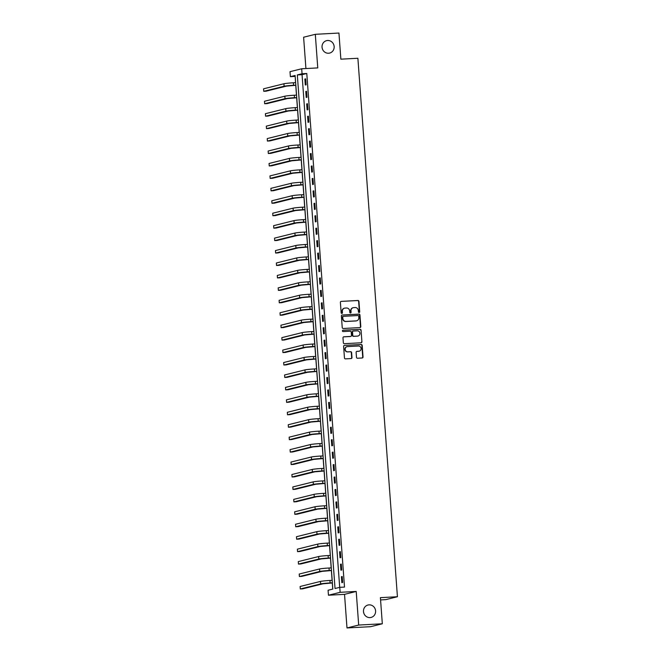 <?xml version="1.0" encoding="UTF-8"?>
<svg xmlns="http://www.w3.org/2000/svg" width="661" height="661" viewBox="0 0 661 661"><rect width="100%" height="100%" fill="white"/><g stroke="black" fill="none" stroke-linecap="round" stroke-linejoin="round"><path stroke-width="0.99" d="M359.113 312.513A0.686 0.653 76.1 0 0 359.716 311.794L358.948 301.408A0.983 0.925 76.1 0 0 357.948 300.482L341.241 301.375A0.983 0.925 76.1 0 0 340.39 302.408L341.15 312.785A0.686 0.653 76.1 0 0 341.96 313.413A0.686 0.653 76.1 0 0 342.448 312.719L342.348 311.372A3.14 2.966 76.1 0 1 345.092 308.084L346.48 308.009A3.14 2.966 76.1 0 1 349.686 310.976L349.785 312.322A0.686 0.653 76.1 0 0 350.594 312.95A0.686 0.653 76.1 0 0 351.082 312.256L350.983 310.91A3.14 2.966 76.1 0 1 353.726 307.621L355.114 307.547A3.14 2.966 76.1 0 1 358.312 310.513L358.411 311.86A0.686 0.653 76.1 0 0 359.113 312.513M359.063 312.513A0.686 0.653 76.1 0 0 359.394 311.868L358.634 301.49A0.983 0.925 76.1 0 0 357.634 300.557L341.241 301.375M341.803 313.438A0.686 0.653 76.1 0 0 342.134 312.793L342.348 311.372M350.437 312.975A0.686 0.653 76.1 0 0 350.768 312.331L350.983 310.91M369.069 604.856A6.395 6.048 76.1 0 0 363.55 612.119A6.395 6.048 76.1 0 0 371.077 617.432A6.395 6.048 76.1 0 0 369.069 604.856M327.625 40.503A6.395 6.048 76.1 0 0 322.105 47.766A6.395 6.048 76.1 0 0 329.632 53.078A6.395 6.048 76.1 0 0 327.625 40.503M356.486 357.304A0.983 0.925 76.1 0 0 357.485 358.229L362.17 357.981A0.983 0.925 76.1 0 0 363.029 356.948L362.187 345.422A0.983 0.925 76.1 0 0 361.187 344.497L344.472 345.389A0.983 0.925 76.1 0 0 343.621 346.422L344.464 357.948A0.983 0.925 76.1 0 0 345.463 358.873L351.131 358.568A0.983 0.925 76.1 0 0 351.983 357.543L351.619 352.61A0.983 0.925 76.1 0 0 350.619 351.685L347.81 351.834A2.627 2.479 76.1 0 1 346.992 346.67A2.627 2.479 76.1 0 1 347.43 346.604L358.427 346.017A2.627 2.479 76.1 0 1 359.254 351.181A2.627 2.479 76.1 0 1 358.816 351.239L356.981 351.338A0.983 0.925 76.1 0 0 356.122 352.371L356.486 357.304M339.771 587.34L340.142 592.314L328.451 595.222L328.087 590.24L332.822 589.067L295.112 75.478L290.369 76.651L290.005 71.677L301.697 68.769L302.06 73.751L297.318 74.924L335.036 588.513L339.771 587.34L344.505 587.084L306.787 73.495L302.06 73.751M301.697 68.769L317.767 67.909L315.305 34.314L338.944 33.05L340.861 59.176L357.882 58.267L397.426 596.734L380.406 597.651L382.322 623.777L358.683 625.05L356.213 591.455L340.142 592.314M359.939 327.592A0.983 0.925 76.1 0 0 360.799 326.567L359.956 315.041A0.983 0.925 76.1 0 0 358.956 314.107L342.241 315.008A0.983 0.925 76.1 0 0 341.39 316.032L342.233 327.559A0.983 0.925 76.1 0 0 343.233 328.492L359.939 327.592A0.983 0.925 76.1 0 0 360.485 326.641L359.634 315.115A0.983 0.925 76.1 0 0 358.634 314.19L342.241 315.008M361.071 330.227L361.914 341.762A0.983 0.925 76.1 0 1 361.055 342.786L344.348 343.679A0.983 0.925 76.1 0 1 343.348 342.753L342.985 337.821A0.983 0.925 76.1 0 1 343.844 336.796L350.619 336.432A0.983 0.925 76.1 0 0 351.478 335.4L351.239 332.128A0.983 0.925 76.1 0 0 350.239 331.202L343.183 331.582A0.686 0.653 76.1 0 1 342.968 330.227A0.686 0.653 76.1 0 1 343.084 330.211L360.071 329.302A0.983 0.925 76.1 0 1 361.071 330.227L361.914 341.762M382.322 623.777L370.639 626.686L346.992 627.95L358.683 625.05M315.305 34.314L303.614 37.223L305.919 68.546M306.787 73.495L302.052 74.676L339.696 587.356M304.861 79.039L305.299 85.013L306.093 84.815L305.655 78.849L304.861 79.039L305.663 78.998M305.779 91.482L306.217 97.456L307.001 97.258L306.564 91.284L305.779 91.482L306.58 91.441M306.687 103.926L307.125 109.9L307.919 109.701L307.481 103.727L306.687 103.926L307.489 103.884M307.605 116.369L308.043 122.335L308.836 122.145L308.39 116.171L307.605 116.369L308.406 116.319M308.513 128.804L308.96 134.778L309.745 134.58L309.307 128.614L308.513 128.804L309.315 128.763M309.431 141.247L309.869 147.221L310.662 147.023L310.224 141.057L309.431 141.247L310.232 141.206M310.348 153.691L310.786 159.665L311.571 159.466L311.133 153.492L310.348 153.691L311.149 153.649M311.257 166.134L311.695 172.108L312.488 171.91L312.05 165.936L311.257 166.134L312.058 166.093M312.174 178.577L312.612 184.543L313.397 184.353L312.959 178.379L312.174 178.577L312.975 178.528M313.083 191.012L313.521 196.986L314.314 196.788L313.876 190.822L313.083 191.012L313.884 190.971M314 203.456L314.438 209.43L315.231 209.231L314.785 203.258L314 203.456L314.801 203.414M314.909 215.899L315.355 221.873L316.14 221.675L315.702 215.701L314.909 215.899L315.71 215.858M315.826 228.342L316.264 234.316L317.057 234.118L316.619 228.144L315.826 228.342L316.627 228.301M316.743 240.786L317.181 246.751L317.966 246.561L317.528 240.587L316.743 240.786L317.544 240.736M317.652 253.221L318.09 259.195L318.883 258.996L318.445 253.031L317.652 253.221L318.453 253.18M318.569 265.664L319.007 271.638L319.792 271.44L319.354 265.466L318.569 265.664L319.37 265.623M319.478 278.107L319.916 284.081L320.709 283.883L320.271 277.909L319.478 278.107L320.279 278.066M320.395 290.551L320.833 296.525L321.626 296.326L321.188 290.353L320.395 290.551L321.196 290.51M321.312 302.994L321.75 308.96L322.535 308.77L322.097 302.796L321.312 302.994L322.105 302.945M322.221 315.429L322.659 321.403L323.452 321.205L323.014 315.239L322.221 315.429L323.022 315.388M323.138 327.873L323.576 333.846L324.361 333.648L323.923 327.674L323.138 327.873L323.94 327.831M324.047 340.316L324.485 346.29L325.278 346.091L324.84 340.118L324.047 340.316L324.848 340.275M324.964 352.759L325.402 358.733L326.195 358.535L325.749 352.561L324.964 352.759L325.766 352.718M325.873 365.203L326.319 371.168L327.104 370.978L326.666 365.004L325.873 365.203L326.674 365.153M326.79 377.638L327.228 383.611L328.021 383.413L327.583 377.448L326.79 377.638L327.592 377.596M327.707 390.081L328.145 396.055L328.93 395.856L328.492 389.883L327.707 390.081L328.509 390.04M328.616 402.524L329.054 408.498L329.847 408.3L329.409 402.326L328.616 402.524L329.418 402.483M329.533 414.968L329.971 420.941L330.756 420.743L330.318 414.769L329.533 414.968L330.335 414.926M330.442 427.411L330.88 433.376L331.673 433.186L331.235 427.213L330.442 427.411L331.244 427.361M331.359 439.846L331.797 445.82L332.59 445.621L332.144 439.656L331.359 439.846L332.161 439.805M332.268 452.289L332.714 458.263L333.499 458.065L333.061 452.091L332.268 452.289L333.07 452.248M333.185 464.733L333.623 470.706L334.416 470.508L333.979 464.534L333.185 464.733L333.987 464.691M334.102 477.176L334.54 483.15L335.325 482.951L334.887 476.978L334.102 477.176L334.904 477.135M335.011 489.619L335.449 495.585L336.242 495.395L335.805 489.421L335.011 489.619L335.813 489.57M335.928 502.054L336.366 508.028L337.151 507.83L336.713 501.864L335.928 502.054L336.73 502.013M336.837 514.498L337.275 520.471L338.068 520.273L337.631 514.299L336.837 514.498L337.639 514.456M337.754 526.941L338.192 532.915L338.986 532.716L338.548 526.743L337.754 526.941L338.556 526.9M338.672 539.384L339.11 545.35L339.894 545.16L339.457 539.186L338.672 539.384L339.465 539.343M339.58 551.819L340.018 557.793L340.812 557.603L340.374 551.629L339.58 551.819L340.382 551.778M340.498 564.263L340.936 570.236L341.72 570.038L341.283 564.073L340.498 564.263L341.299 564.221M341.406 576.706L341.844 582.68L342.638 582.481L342.2 576.508L341.406 576.706L342.208 576.665M295.178 76.379L295.558 82.675M295.756 85.319L296.475 95.118M296.665 97.754L297.384 107.553M297.582 110.197L298.301 119.996M298.499 122.64L299.218 132.44M299.408 135.084L300.127 144.883M300.325 147.527L301.044 157.326M301.234 159.962L301.953 169.761M302.151 172.405L302.87 182.205M303.06 184.849L303.787 194.648M303.977 197.292L304.696 207.091M304.895 209.727L305.613 219.535M305.803 222.17L306.522 231.97M306.721 234.614L307.439 244.413M307.629 247.057L308.348 256.856M308.547 259.5L309.265 269.3M309.455 271.935L310.183 281.743M310.373 284.379L311.091 294.178M311.29 296.822L312.009 306.621M312.199 309.265L312.917 319.065M313.116 321.709L313.835 331.508M314.025 334.144L314.743 343.951M314.942 346.587L315.661 356.386M315.859 359.03L316.578 368.83M316.768 371.474L317.487 381.273M317.685 383.917L318.404 393.716M318.594 396.352L319.313 406.16M319.511 408.795L320.23 418.595M320.42 421.239L321.147 431.038M321.337 433.682L322.056 443.481M322.254 446.125L322.973 455.925M323.163 458.56L323.882 468.36M324.08 471.004L324.799 480.803M324.989 483.447L325.708 493.246M325.906 495.89L326.625 505.69M326.815 508.334L327.542 518.133M327.732 520.769L328.451 530.568M328.649 533.212L329.368 543.012M329.558 545.655L330.277 555.455M330.475 558.099L331.194 567.898M331.384 570.542L332.103 580.341M332.301 582.977L332.747 589.083M380.571 599.915L385.743 599.643L397.426 596.734M363.839 613.276A6.395 6.048 76.1 0 0 363.542 612.078M322.394 48.922A6.395 6.048 76.1 0 0 322.097 47.724M356.213 591.455L344.53 594.355L346.992 627.95M344.53 594.355L328.451 595.222M295.103 76.395L290.369 76.651M302.052 74.676L297.318 74.924M353.04 307.745A3.14 2.966 76.1 0 0 350.669 310.984M344.406 308.208A3.14 2.966 76.1 0 0 342.034 311.455M358.733 316.181A0.686 0.653 76.1 0 0 358.031 315.537L343.365 316.322A0.686 0.653 76.1 0 0 342.77 317.04L342.869 318.453A3.14 2.966 76.1 0 0 346.067 321.42L356.097 320.882A3.14 2.966 76.1 0 0 358.832 317.602L358.733 316.181M343.051 316.396A0.686 0.653 76.1 0 0 342.448 317.115L342.77 317.04M356.461 320.841A3.14 2.966 76.1 0 1 355.775 320.965L345.753 321.502A3.14 2.966 76.1 0 1 342.555 318.536L342.448 317.115M361.063 342.786A0.983 0.925 76.1 0 0 361.6 341.836M343.844 336.796L343.53 336.87A0.983 0.925 76.1 0 0 343.522 336.87L350.305 336.507A0.983 0.925 76.1 0 0 350.619 336.432L350.305 336.507M342.819 330.293L360.071 329.302M357.651 336.052A2.627 2.479 76.1 0 0 359.915 333.07A2.627 2.479 76.1 0 0 357.271 330.83L353.395 331.037A0.983 0.925 76.1 0 0 352.536 332.062L352.776 335.334A0.983 0.925 76.1 0 0 353.775 336.259L357.337 336.135A2.627 2.479 76.1 0 0 357.932 336.019M353.073 331.111A0.983 0.925 76.1 0 0 352.222 332.136L352.536 332.062M357.337 336.135L353.461 336.342A0.983 0.925 76.1 0 1 352.462 335.416L352.222 332.136M360.749 330.31A0.983 0.925 76.1 0 0 359.749 329.385M359.097 351.214A2.627 2.479 76.1 0 1 358.502 351.322L356.667 351.421A0.983 0.925 76.1 0 0 356.659 351.421L356.981 351.338M346.835 346.719A2.627 2.479 76.1 0 0 347.496 351.908L347.81 351.834M351.131 358.568A0.983 0.925 76.1 0 0 351.669 357.626L351.305 352.685A0.983 0.925 76.1 0 0 350.305 351.759L347.496 351.908M362.178 357.981A0.983 0.925 76.1 0 0 362.715 357.031L361.864 345.505A0.983 0.925 76.1 0 0 360.865 344.571L344.472 345.389M295.831 85.31L286.477 86.12L266.119 91.177L263.756 91.301L284.114 86.244A7.494 0.438 -4.2 0 1 293.575 85.277L295.822 85.153M263.756 91.301L263.574 88.814L283.933 83.757A7.494 0.438 -4.2 0 1 293.393 82.79L295.641 82.666M296.748 97.754L287.386 98.563L267.036 103.62L264.664 103.744L285.023 98.687A7.494 0.438 -4.2 0 1 294.484 97.721L296.731 97.597M264.664 103.744L264.483 101.257L284.841 96.2A7.494 0.438 -4.2 0 1 294.302 95.234L296.549 95.11M297.657 110.197L288.303 111.007L267.945 116.063L265.582 116.187L285.94 111.131A7.494 0.438 -4.2 0 1 295.401 110.164L297.648 110.04M265.582 116.187L265.4 113.7L285.759 108.644A7.494 0.438 -4.2 0 1 295.219 107.669L297.467 107.553M298.574 122.632L289.221 123.442L268.862 128.498L266.499 128.631L286.857 123.574A7.494 0.438 -4.2 0 1 296.318 122.599L298.565 122.483M266.499 128.631L266.309 126.144L286.667 121.087A7.494 0.438 -4.2 0 1 296.136 120.112L298.375 119.996M299.483 135.075L290.129 135.885L269.771 140.942L267.408 141.074L287.766 136.017A7.494 0.438 -4.2 0 1 297.227 135.042L299.474 134.927M267.408 141.074L267.226 138.579L287.585 133.522A7.494 0.438 -4.2 0 1 297.045 132.555L299.293 132.44M300.4 147.519L291.047 148.328L270.688 153.385L268.325 153.509L288.683 148.452A7.494 0.438 -4.2 0 1 298.144 147.486L300.391 147.362M268.325 153.509L268.143 151.022L288.502 145.965A7.494 0.438 -4.2 0 1 297.962 144.999L300.21 144.875M301.317 159.962L291.955 160.772L271.597 165.828L269.234 165.952L289.592 160.896A7.494 0.438 -4.2 0 1 299.053 159.929L301.3 159.805M269.234 165.952L269.052 163.465L289.411 158.409A7.494 0.438 -4.2 0 1 298.871 157.442L301.119 157.318M302.226 172.405L292.873 173.215L272.514 178.272L270.151 178.396L290.51 173.339A7.494 0.438 -4.2 0 1 299.97 172.372L302.217 172.248M270.151 178.396L269.969 175.909L290.328 170.852A7.494 0.438 -4.2 0 1 299.788 169.877L302.036 169.761M303.143 184.84L293.79 185.65L273.431 190.707L271.06 190.839L291.418 185.782A7.494 0.438 -4.2 0 1 300.887 184.807L303.126 184.692M271.06 190.839L270.878 188.352L291.237 183.295A7.494 0.438 -4.2 0 1 300.697 182.32L302.945 182.205M304.052 197.284L294.699 198.093L274.34 203.15L271.977 203.282L292.336 198.217A7.494 0.438 -4.2 0 1 301.796 197.251L304.043 197.135M271.977 203.282L271.795 200.787L292.154 195.73A7.494 0.438 -4.2 0 1 301.614 194.764L303.862 194.64M304.969 209.727L295.616 210.537L275.257 215.593L272.894 215.717L293.253 210.661A7.494 0.438 -4.2 0 1 302.713 209.694L304.961 209.57M272.894 215.717L272.712 213.23L293.063 208.174A7.494 0.438 -4.2 0 1 302.531 207.207L304.771 207.083M305.886 222.17L296.525 222.98L276.166 228.037L273.803 228.161L294.162 223.104A7.494 0.438 -4.2 0 1 303.622 222.137L305.869 222.013M273.803 228.161L273.621 225.674L293.98 220.617A7.494 0.438 -4.2 0 1 303.44 219.65L305.688 219.526M306.795 234.614L297.442 235.423L277.083 240.48L274.72 240.604L295.079 235.547A7.494 0.438 -4.2 0 1 304.539 234.581L306.787 234.457M274.72 240.604L274.538 238.117L294.897 233.06A7.494 0.438 -4.2 0 1 304.357 232.085L306.605 231.97M307.712 247.049L298.351 247.858L278 252.915L275.629 253.047L295.988 247.991A7.494 0.438 -4.2 0 1 305.448 247.016L307.695 246.9M275.629 253.047L275.447 250.56L295.806 245.504A7.494 0.438 -4.2 0 1 305.266 244.529L307.514 244.413M308.621 259.492L299.268 260.302L278.909 265.358L276.546 265.491L296.905 260.426A7.494 0.438 -4.2 0 1 306.365 259.459L308.613 259.343M276.546 265.491L276.364 262.995L296.723 257.939A7.494 0.438 -4.2 0 1 306.183 256.972L308.431 256.848M309.538 271.935L300.185 272.745L279.826 277.802L277.463 277.926L297.814 272.869A7.494 0.438 -4.2 0 1 307.282 271.902L309.522 271.778M277.463 277.926L277.273 275.439L297.632 270.382A7.494 0.438 -4.2 0 1 307.092 269.415L309.34 269.291M310.447 284.379L301.094 285.188L280.735 290.245L278.372 290.369L298.731 285.312A7.494 0.438 -4.2 0 1 308.191 284.346L310.439 284.222M278.372 290.369L278.19 287.882L298.549 282.825A7.494 0.438 -4.2 0 1 308.009 281.859L310.257 281.735M311.364 296.822L302.011 297.632L281.652 302.688L279.289 302.812L299.648 297.756A7.494 0.438 -4.2 0 1 309.108 296.789L311.356 296.665M279.289 302.812L279.107 300.325L299.458 295.269A7.494 0.438 -4.2 0 1 308.927 294.294L311.174 294.178M312.281 309.257L302.92 310.067L282.561 315.123L280.198 315.256L300.557 310.199A7.494 0.438 -4.2 0 1 310.017 309.224L312.265 309.108M280.198 315.256L280.016 312.769L300.375 307.704A7.494 0.438 -4.2 0 1 309.835 306.737L312.083 306.621M313.19 321.7L303.837 322.51L283.478 327.567L281.115 327.691L301.474 322.634A7.494 0.438 -4.2 0 1 310.934 321.667L313.182 321.552M281.115 327.691L280.933 325.204L301.292 320.147A7.494 0.438 -4.2 0 1 310.753 319.18L313 319.056M314.107 334.144L304.746 334.953L284.395 340.01L282.024 340.134L302.383 335.077A7.494 0.438 -4.2 0 1 311.843 334.111L314.091 333.987M282.024 340.134L281.842 337.647L302.201 332.59A7.494 0.438 -4.2 0 1 311.661 331.624L313.909 331.5M315.016 346.587L305.663 347.397L285.304 352.453L282.941 352.577L303.3 347.521A7.494 0.438 -4.2 0 1 312.76 346.554L315.008 346.43M282.941 352.577L282.759 350.09L303.118 345.034A7.494 0.438 -4.2 0 1 312.579 344.067L314.826 343.943M315.933 359.03L306.58 359.832L286.221 364.897L283.858 365.021L304.209 359.964A7.494 0.438 -4.2 0 1 313.678 358.997L315.925 358.873M283.858 365.021L283.668 362.534L304.027 357.477A7.494 0.438 -4.2 0 1 313.496 356.502L315.735 356.386M316.842 371.465L307.489 372.275L287.13 377.332L284.767 377.464L305.126 372.407A7.494 0.438 -4.2 0 1 314.586 371.432L316.834 371.317M284.767 377.464L284.585 374.969L304.944 369.912A7.494 0.438 -4.2 0 1 314.405 368.945L316.652 368.83M317.759 383.909L308.406 384.719L288.047 389.775L285.684 389.899L306.043 384.842A7.494 0.438 -4.2 0 1 315.504 383.876L317.751 383.76M285.684 389.899L285.502 387.412L305.861 382.355A7.494 0.438 -4.2 0 1 315.322 381.389L317.569 381.265M318.676 396.352L309.315 397.162L288.956 402.219L286.593 402.342L306.952 397.286A7.494 0.438 -4.2 0 1 316.412 396.319L318.66 396.195M286.593 402.342L286.411 399.855L306.77 394.799A7.494 0.438 -4.2 0 1 316.231 393.832L318.478 393.708M319.585 408.795L310.232 409.605L289.873 414.662L287.51 414.786L307.869 409.729A7.494 0.438 -4.2 0 1 317.33 408.762L319.577 408.638M287.51 414.786L287.328 412.299L307.687 407.242A7.494 0.438 -4.2 0 1 317.148 406.275L319.395 406.151M320.502 421.239L311.149 422.04L290.79 427.097L288.419 427.229L308.778 422.172A7.494 0.438 -4.2 0 1 318.247 421.206L320.486 421.082M288.419 427.229L288.237 424.742L308.596 419.685A7.494 0.438 -4.2 0 1 318.057 418.71L320.304 418.595M321.411 433.674L312.058 434.484L291.699 439.54L289.336 439.672L309.695 434.616A7.494 0.438 -4.2 0 1 319.156 433.641L321.403 433.525M289.336 439.672L289.154 437.177L309.513 432.12A7.494 0.438 -4.2 0 1 318.974 431.154L321.221 431.038M322.328 446.117L312.975 446.927L292.616 451.984L290.253 452.107L310.612 447.051A7.494 0.438 -4.2 0 1 320.073 446.084L322.32 445.968M290.253 452.107L290.072 449.62L310.422 444.564A7.494 0.438 -4.2 0 1 319.891 443.597L322.13 443.473M323.246 458.56L313.884 459.37L293.525 464.427L291.162 464.551L311.521 459.494A7.494 0.438 -4.2 0 1 320.982 458.527L323.229 458.404M291.162 464.551L290.98 462.064L311.339 457.007A7.494 0.438 -4.2 0 1 320.8 456.04L323.047 455.916M324.154 471.004L314.801 471.814L294.442 476.87L292.079 476.994L312.438 471.937A7.494 0.438 -4.2 0 1 321.899 470.971L324.146 470.847M292.079 476.994L291.898 474.507L312.256 469.45A7.494 0.438 -4.2 0 1 321.717 468.484L323.964 468.36M325.072 483.439L315.71 484.249L295.36 489.305L292.988 489.437L313.347 484.381A7.494 0.438 -4.2 0 1 322.808 483.414L325.055 483.29M292.988 489.437L292.806 486.95L313.165 481.894A7.494 0.438 -4.2 0 1 322.626 480.919L324.873 480.803M325.98 495.882L316.627 496.692L296.268 501.749L293.905 501.881L314.264 496.824A7.494 0.438 -4.2 0 1 323.725 495.849L325.972 495.733M293.905 501.881L293.724 499.385L314.082 494.329A7.494 0.438 -4.2 0 1 323.543 493.362L325.79 493.246M326.898 508.326L317.544 509.135L297.186 514.192L294.823 514.316L315.173 509.259A7.494 0.438 -4.2 0 1 324.642 508.292L326.881 508.177M294.823 514.316L294.632 511.829L314.991 506.772A7.494 0.438 -4.2 0 1 324.452 505.805L326.699 505.682M327.806 520.769L318.453 521.579L298.094 526.635L295.731 526.759L316.09 521.703A7.494 0.438 -4.2 0 1 325.551 520.736L327.798 520.612M295.731 526.759L295.55 524.272L315.908 519.216A7.494 0.438 -4.2 0 1 325.369 518.249L327.616 518.125M328.724 533.212L319.37 534.022L299.012 539.079L296.649 539.202L317.007 534.146A7.494 0.438 -4.2 0 1 326.468 533.179L328.715 533.055M296.649 539.202L296.467 536.715L316.817 531.659A7.494 0.438 -4.2 0 1 326.286 530.692L328.525 530.568M329.641 545.647L320.279 546.457L299.92 551.514L297.557 551.646L317.916 546.589A7.494 0.438 -4.2 0 1 327.377 545.614L329.624 545.499M297.557 551.646L297.376 549.159L317.734 544.102A7.494 0.438 -4.2 0 1 327.195 543.127L329.442 543.012M330.55 558.091L321.196 558.9L300.838 563.957L298.475 564.089L318.833 559.032A7.494 0.438 -4.2 0 1 328.294 558.058L330.541 557.942M298.475 564.089L298.293 561.594L318.652 556.537A7.494 0.438 -4.2 0 1 328.112 555.571L330.36 555.455M331.467 570.534L322.105 571.344L301.755 576.4L299.383 576.524L319.742 571.468A7.494 0.438 -4.2 0 1 329.203 570.501L331.45 570.385M299.383 576.524L299.202 574.037L319.56 568.981A7.494 0.438 -4.2 0 1 329.021 568.014L331.268 567.89M332.376 582.977L323.022 583.787L302.664 588.844L300.301 588.968L320.659 583.911A7.494 0.438 -4.2 0 1 330.12 582.944L332.367 582.82M300.301 588.968L300.119 586.481L320.478 581.424A7.494 0.438 -4.2 0 1 329.938 580.457L332.186 580.333M293.393 82.79L293.575 85.277M283.933 83.757L284.114 86.244M294.302 95.234L294.484 97.721M284.841 96.2L285.023 98.687M295.219 107.669L295.401 110.164M285.759 108.644L285.94 111.131M296.136 120.112L296.318 122.599M286.667 121.087L286.857 123.574M297.045 132.555L297.227 135.042M287.585 133.522L287.766 136.017M297.962 144.999L298.144 147.486M288.502 145.965L288.683 148.452M298.871 157.442L299.053 159.929M289.411 158.409L289.592 160.896M299.788 169.877L299.97 172.372M290.328 170.852L290.51 173.339M300.697 182.32L300.887 184.807M291.237 183.295L291.418 185.782M301.614 194.764L301.796 197.251M292.154 195.73L292.336 198.217M302.531 207.207L302.713 209.694M293.063 208.174L293.253 210.661M303.44 219.65L303.622 222.137M293.98 220.617L294.162 223.104M304.357 232.085L304.539 234.581M294.897 233.06L295.079 235.547M305.266 244.529L305.448 247.016M295.806 245.504L295.988 247.991M306.183 256.972L306.365 259.459M296.723 257.939L296.905 260.426M307.092 269.415L307.282 271.902M297.632 270.382L297.814 272.869M308.009 281.859L308.191 284.346M298.549 282.825L298.731 285.312M308.927 294.294L309.108 296.789M299.458 295.269L299.648 297.756M309.835 306.737L310.017 309.224M300.375 307.704L300.557 310.199M310.753 319.18L310.934 321.667M301.292 320.147L301.474 322.634M311.661 331.624L311.843 334.111M302.201 332.59L302.383 335.077M312.579 344.067L312.76 346.554M303.118 345.034L303.3 347.521M313.496 356.502L313.678 358.997M304.027 357.477L304.209 359.964M314.405 368.945L314.586 371.432M304.944 369.912L305.126 372.407M315.322 381.389L315.504 383.876M305.861 382.355L306.043 384.842M316.231 393.832L316.412 396.319M306.77 394.799L306.952 397.286M317.148 406.275L317.33 408.762M307.687 407.242L307.869 409.729M318.057 418.71L318.247 421.206M308.596 419.685L308.778 422.172M318.974 431.154L319.156 433.641M309.513 432.12L309.695 434.616M319.891 443.597L320.073 446.084M310.422 444.564L310.612 447.051M320.8 456.04L320.982 458.527M311.339 457.007L311.521 459.494M321.717 468.484L321.899 470.971M312.256 469.45L312.438 471.937M322.626 480.919L322.808 483.414M313.165 481.894L313.347 484.381M323.543 493.362L323.725 495.849M314.082 494.329L314.264 496.824M324.452 505.805L324.642 508.292M314.991 506.772L315.173 509.259M325.369 518.249L325.551 520.736M315.908 519.216L316.09 521.703M326.286 530.692L326.468 533.179M316.817 531.659L317.007 534.146M327.195 543.127L327.377 545.614M317.734 544.102L317.916 546.589M328.112 555.571L328.294 558.058M318.652 556.537L318.833 559.032M329.021 568.014L329.203 570.501M319.56 568.981L319.742 571.468M329.938 580.457L330.12 582.944M320.478 581.424L320.659 583.911"/></g></svg>
